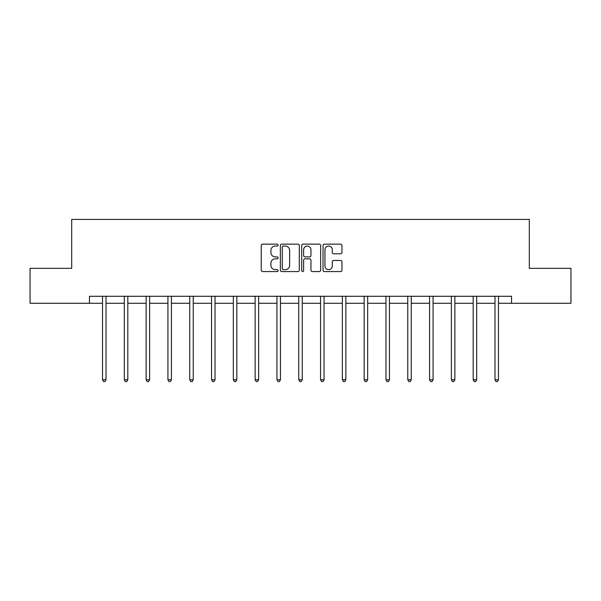<?xml version="1.0" encoding="UTF-8"?>
<svg xmlns="http://www.w3.org/2000/svg" width="601" height="601" viewBox="0 0 601 601"><rect width="100%" height="100%" fill="white"/><g stroke="black" fill="none" stroke-linecap="round" stroke-linejoin="round"><path stroke-width="0.9" d="M278.135 245.095A0.962 0.962 0 0 0 277.181 244.141L262.599 244.141A1.375 1.375 0 0 0 261.232 245.508L261.232 270.202A1.375 1.375 0 0 0 262.599 271.577L277.181 271.577A0.962 0.962 0 0 0 278.135 270.615A0.962 0.962 0 0 0 277.181 269.654L275.288 269.654A4.387 4.387 0 0 1 270.901 265.266L270.901 263.208A4.387 4.387 0 0 1 275.288 258.821L277.181 258.821A0.962 0.962 0 0 0 278.135 257.859A0.962 0.962 0 0 0 277.181 256.897L275.288 256.897A4.387 4.387 0 0 1 270.901 252.51L270.901 250.452A4.387 4.387 0 0 1 275.288 246.057L277.181 246.057A0.962 0.962 0 0 0 278.135 245.095M340.594 253.81A1.375 1.375 0 0 0 341.969 252.435L341.969 245.508A1.375 1.375 0 0 0 340.594 244.141L324.405 244.141A1.375 1.375 0 0 0 323.03 245.508L323.03 270.202A1.375 1.375 0 0 0 324.405 271.577L340.594 271.577A1.375 1.375 0 0 0 341.969 270.202L341.969 261.833A1.375 1.375 0 0 0 340.594 260.466L333.668 260.466A1.375 1.375 0 0 0 332.293 261.833L332.293 265.988A3.674 3.674 0 0 1 328.627 269.654A3.674 3.674 0 0 1 324.953 265.988L324.953 249.731A3.674 3.674 0 0 1 328.627 246.057A3.674 3.674 0 0 1 332.293 249.731L332.293 252.435A1.375 1.375 0 0 0 333.668 253.81L340.594 253.81M89.451 303.28L30.05 303.28L30.05 268.339L71.699 268.339L71.699 219.418L529.301 219.418L529.301 268.339L570.95 268.339L570.95 303.28L511.549 303.28L511.549 296.293L89.451 296.293L89.451 303.28L102.523 303.28M299.298 245.508A1.375 1.375 0 0 0 297.931 244.141L281.741 244.141A1.375 1.375 0 0 0 280.366 245.508L280.366 270.202A1.375 1.375 0 0 0 281.741 271.577L297.931 271.577A1.375 1.375 0 0 0 299.298 270.202L299.298 245.508M303.069 244.141L319.259 244.141A1.375 1.375 0 0 1 320.633 245.508L320.633 270.202A1.375 1.375 0 0 1 319.259 271.577L312.332 271.577A1.375 1.375 0 0 1 310.957 270.202L310.957 260.188A1.375 1.375 0 0 0 309.59 258.821L304.992 258.821A1.375 1.375 0 0 0 303.618 260.188L303.618 270.615A0.962 0.962 0 0 1 302.664 271.577A0.962 0.962 0 0 1 301.702 270.615L301.702 245.508A1.375 1.375 0 0 1 303.069 244.141M106.016 303.28L124.324 303.28M127.818 303.28L146.126 303.28M149.619 303.28L167.927 303.28M171.428 303.28L189.736 303.28M193.229 303.28L211.537 303.28M215.03 303.28L233.338 303.28M236.839 303.28L255.147 303.28M258.64 303.28L276.948 303.28M280.442 303.28L298.75 303.28M302.25 303.28L320.558 303.28M324.052 303.28L342.36 303.28M345.853 303.28L364.161 303.28M367.662 303.28L385.97 303.28M389.463 303.28L407.771 303.28M411.264 303.28L429.572 303.28M433.073 303.28L451.381 303.28M454.874 303.28L473.182 303.28M476.676 303.28L494.984 303.28M498.477 303.28L511.549 303.28M283.251 246.057A0.962 0.962 0 0 0 282.29 247.019L282.29 268.692A0.962 0.962 0 0 0 283.251 269.654L285.235 269.654A4.387 4.387 0 0 0 289.629 265.266L289.629 250.452A4.387 4.387 0 0 0 285.235 246.057L283.251 246.057M310.957 249.798A3.674 3.674 0 0 0 307.291 246.125A3.674 3.674 0 0 0 303.618 249.798L303.618 255.523A1.375 1.375 0 0 0 304.992 256.897L309.59 256.897A1.375 1.375 0 0 0 310.957 255.523L310.957 249.798M106.197 296.293L106.114 296.496A1.397 1.397 0 0 0 106.016 297.022L106.016 379.764L102.523 379.764L102.523 297.022A1.397 1.397 0 0 0 102.418 296.496L102.335 296.293M106.016 379.764L104.965 381.582L103.567 381.582L102.523 379.764M127.998 296.293L127.915 296.496A1.397 1.397 0 0 0 127.818 297.022L127.818 379.764L124.324 379.764L124.324 297.022A1.397 1.397 0 0 0 124.219 296.496L124.137 296.293M127.818 379.764L126.766 381.582L125.369 381.582L124.324 379.764M149.807 296.293L149.724 296.496A1.397 1.397 0 0 0 149.619 297.022L149.619 379.764L146.126 379.764L146.126 297.022A1.397 1.397 0 0 0 146.028 296.496L145.945 296.293M149.619 379.764L148.575 381.582L147.177 381.582L146.126 379.764M171.608 296.293L171.525 296.496A1.397 1.397 0 0 0 171.428 297.022L171.428 379.764L167.927 379.764L167.927 297.022A1.397 1.397 0 0 0 167.829 296.496L167.747 296.293M171.428 379.764L170.376 381.582L168.979 381.582L167.927 379.764M193.409 296.293L193.327 296.496A1.397 1.397 0 0 0 193.229 297.022L193.229 379.764L189.736 379.764L189.736 297.022A1.397 1.397 0 0 0 189.631 296.496L189.548 296.293M193.229 379.764L192.177 381.582L190.78 381.582L189.736 379.764M215.218 296.293L215.135 296.496A1.397 1.397 0 0 0 215.03 297.022L215.03 379.764L211.537 379.764L211.537 297.022A1.397 1.397 0 0 0 211.439 296.496L211.357 296.293M215.03 379.764L213.986 381.582L212.589 381.582L211.537 379.764M237.019 296.293L236.937 296.496A1.397 1.397 0 0 0 236.839 297.022L236.839 379.764L233.338 379.764L233.338 297.022A1.397 1.397 0 0 0 233.241 296.496L233.158 296.293M236.839 379.764L235.787 381.582L234.39 381.582L233.338 379.764M258.821 296.293L258.738 296.496A1.397 1.397 0 0 0 258.64 297.022L258.64 379.764L255.147 379.764L255.147 297.022A1.397 1.397 0 0 0 255.042 296.496L254.959 296.293M258.64 379.764L257.589 381.582L256.191 381.582L255.147 379.764M280.629 296.293L280.547 296.496A1.397 1.397 0 0 0 280.442 297.022L280.442 379.764L276.948 379.764L276.948 297.022A1.397 1.397 0 0 0 276.851 296.496L276.768 296.293M280.442 379.764L279.397 381.582L278 381.582L276.948 379.764M302.431 296.293L302.348 296.496A1.397 1.397 0 0 0 302.25 297.022L302.25 379.764L298.75 379.764L298.75 297.022A1.397 1.397 0 0 0 298.652 296.496L298.569 296.293M302.25 379.764L301.199 381.582L299.801 381.582L298.75 379.764M324.232 296.293L324.149 296.496A1.397 1.397 0 0 0 324.052 297.022L324.052 379.764L320.558 379.764L320.558 297.022A1.397 1.397 0 0 0 320.453 296.496L320.371 296.293M324.052 379.764L323 381.582L321.603 381.582L320.558 379.764M346.041 296.293L345.958 296.496A1.397 1.397 0 0 0 345.853 297.022L345.853 379.764L342.36 379.764L342.36 297.022A1.397 1.397 0 0 0 342.262 296.496L342.179 296.293M345.853 379.764L344.809 381.582L343.411 381.582L342.36 379.764M367.842 296.293L367.759 296.496A1.397 1.397 0 0 0 367.662 297.022L367.662 379.764L364.161 379.764L364.161 297.022A1.397 1.397 0 0 0 364.063 296.496L363.981 296.293M367.662 379.764L366.61 381.582L365.213 381.582L364.161 379.764M389.643 296.293L389.561 296.496A1.397 1.397 0 0 0 389.463 297.022L389.463 379.764L385.97 379.764L385.97 297.022A1.397 1.397 0 0 0 385.865 296.496L385.782 296.293M389.463 379.764L388.411 381.582L387.014 381.582L385.97 379.764M411.452 296.293L411.369 296.496A1.397 1.397 0 0 0 411.264 297.022L411.264 379.764L407.771 379.764L407.771 297.022A1.397 1.397 0 0 0 407.673 296.496L407.591 296.293M411.264 379.764L410.22 381.582L408.823 381.582L407.771 379.764M433.253 296.293L433.171 296.496A1.397 1.397 0 0 0 433.073 297.022L433.073 379.764L429.572 379.764L429.572 297.022A1.397 1.397 0 0 0 429.475 296.496L429.392 296.293M433.073 379.764L432.021 381.582L430.624 381.582L429.572 379.764M455.055 296.293L454.972 296.496A1.397 1.397 0 0 0 454.874 297.022L454.874 379.764L451.381 379.764L451.381 297.022A1.397 1.397 0 0 0 451.276 296.496L451.193 296.293M454.874 379.764L453.823 381.582L452.425 381.582L451.381 379.764M476.863 296.293L476.781 296.496A1.397 1.397 0 0 0 476.676 297.022L476.676 379.764L473.182 379.764L473.182 297.022A1.397 1.397 0 0 0 473.085 296.496L473.002 296.293M476.676 379.764L475.631 381.582L474.234 381.582L473.182 379.764M498.665 296.293L498.582 296.496A1.397 1.397 0 0 0 498.477 297.022L498.477 379.764L494.984 379.764L494.984 297.022A1.397 1.397 0 0 0 494.886 296.496L494.803 296.293M498.477 379.764L497.433 381.582L496.035 381.582L494.984 379.764"/></g></svg>
